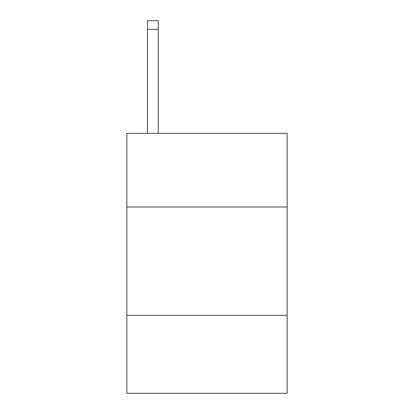 <?xml version="1.0" encoding="UTF-8"?>
<svg xmlns="http://www.w3.org/2000/svg" width="414" height="414" viewBox="0 0 414 414"><rect width="100%" height="100%" fill="white"/><g stroke="black" fill="none" stroke-linecap="round" stroke-linejoin="round"><path stroke-width="0.62" d="M287.15 207L287.15 133.344L126.85 133.344L126.85 207L287.15 207L287.15 393.3L126.85 393.3L126.85 207M287.15 315.313L126.85 315.313M158.257 133.344L158.257 29.363L147.425 29.363L147.425 20.7L158.257 20.7L158.257 29.363M147.425 133.344L147.425 29.363"/></g></svg>
